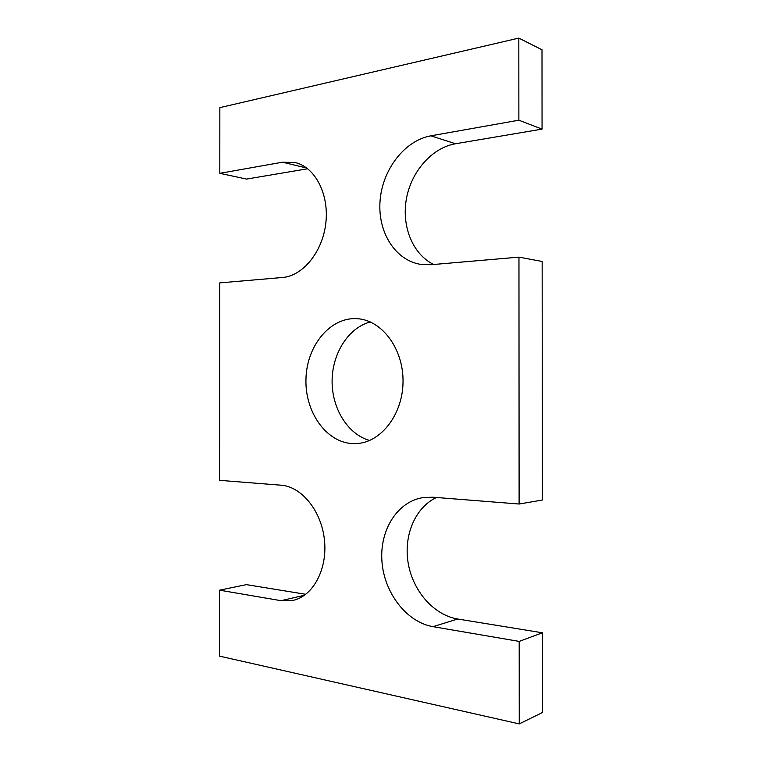 <?xml version="1.0" encoding="UTF-8"?>
<svg xmlns="http://www.w3.org/2000/svg" width="762" height="762" viewBox="0 0 762 762"><rect width="100%" height="100%" fill="white"/><g stroke="black" fill="none" stroke-linecap="round" stroke-linejoin="round"><path stroke-width="1.14" d="M518.874 120.196L518.827 38.1L219.847 107.633L219.808 173.326L282.483 162.192L295.237 162.573C315.144 167.173 329.241 194.224 325.822 223.095C322.602 251.984 302.8 275.996 282.445 277.492L219.742 282.892L219.627 480.346L281.064 485.203C301.495 486.556 321.326 510.654 324.422 539.715C327.708 568.747 313.325 595.913 293.275 600.342L281.026 600.685L219.561 590.179L219.523 656.13L519.255 723.9L519.198 641.404L433.035 626.669C406.27 622.087 384 592.465 381.924 561.137C379.6 529.79 397.621 501.196 423.558 497.5L432.997 497.215L519.112 504.025L518.96 257.137L430.921 264.719L420.757 264.385C395.145 260.433 377.581 232 380.057 200.93C382.295 169.878 404.393 140.541 430.882 135.827L518.874 120.196L542.058 129.121L542.001 49.787L518.827 38.1M433.645 264.481C412.785 254.308 401.498 226.505 406.356 199.139C411.118 171.783 431.711 147.809 455.533 143.751L542.058 129.121M519.112 504.025L542.325 500.043L542.153 261.461L518.96 257.137M519.255 723.9L542.477 712.508L542.42 632.793L457.705 619.011C433.588 615.058 412.785 590.779 408.175 563.108C403.45 535.438 415.214 507.435 436.502 497.491M542.42 632.793L519.198 641.404M305.781 594.303L246.383 584.635L219.561 590.179M307.705 168.745L246.574 179.08L219.808 173.326M369.618 440.465C347.72 434.321 331.889 408.432 332.099 380.99C332.194 353.558 348.301 327.841 370.265 321.935M352.711 443.598C325.869 442.484 304.524 411.328 305.991 378.247C307.01 345.148 330.689 316.544 357.578 318.716C381.952 320.278 403.355 348.682 403.031 381.381C402.993 414.08 381.286 442.255 356.902 443.551L352.711 443.598M455.533 143.751L430.882 135.827M457.705 619.011L433.035 626.669M304.486 595.255L281.026 600.685M306.81 168.069L282.483 162.192"/></g></svg>
